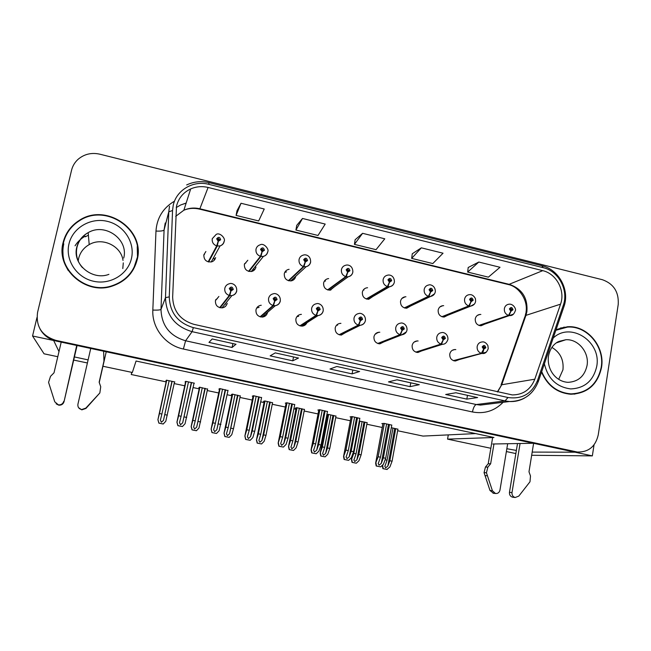 <?xml version="1.0" encoding="UTF-8"?>
<svg xmlns="http://www.w3.org/2000/svg" width="651" height="651" viewBox="0 0 651 651"><rect width="100%" height="100%" fill="white"/><g stroke="black" fill="none" stroke-linecap="round" stroke-linejoin="round"><path stroke-width="0.98" d="M506.844 448.718L516.365 450.427M218.882 296.465L215.44 300.607C215.261 305.376 217.58 307.785 222.39 307.842C224.945 307.313 226.548 305.791 227.207 303.293M225.034 306.719L225.222 306.287M340.921 323.368L340.172 323.384C337.535 323.775 335.875 325.288 335.208 327.917C335.013 332.287 337.063 334.663 341.352 335.037L345.624 332.539M341.62 335.013L342.271 334.199M261.263 305.262L260.758 305.319C258.211 305.832 256.616 307.337 255.965 309.852C255.77 314.457 257.983 316.858 262.597 317.053C265.226 316.589 266.877 315.068 267.553 312.488L267.577 312.35M264.387 316.541L265.014 315.328M379.81 332.238L378.963 332.23C376.294 332.571 374.626 334.077 373.951 336.754C373.772 341.026 375.749 343.386 379.907 343.818L383.789 341.921M418.113 340.986L417.169 340.945C414.484 341.246 412.807 342.751 412.14 345.461C411.961 349.652 413.89 351.988 417.918 352.476L421.466 350.987M417.966 351.686L417.104 352.37M301.405 314.376L300.778 314.417C298.174 314.856 296.547 316.37 295.88 318.949C295.684 323.433 297.808 325.817 302.251 326.118C304.432 325.842 305.994 324.711 306.93 322.725M303.236 325.939L304.098 324.54M205.879 251.53L203.853 254.793C203.796 259.944 206.367 262.304 211.567 261.873C213.715 261.173 215.066 259.741 215.611 257.568M328.649 278.595L328.006 278.669C325.655 279.222 324.182 280.679 323.596 283.055C323.482 287.693 325.712 290.053 330.309 290.118L334.581 286.627M330.846 290.004L331.392 288.93M367.579 287.742L366.847 287.807C364.438 288.295 362.933 289.76 362.347 292.193C362.216 296.718 364.373 299.061 368.808 299.232L372.811 296.514M368.735 299.24L369.109 298.663M405.923 296.775L405.093 296.815C402.644 297.255 401.122 298.719 400.528 301.21C400.398 305.62 402.481 307.956 406.769 308.2L410.488 306.051M247.819 260.254L244.361 264.355C244.28 269.302 246.721 271.67 251.685 271.451C253.963 270.816 255.379 269.368 255.949 267.089M443.673 305.677L442.77 305.693C440.296 306.1 438.758 307.557 438.156 310.088C438.033 314.409 440.052 316.72 444.21 317.037L447.652 315.296M289.101 269.327L288.556 269.416C286.269 270.019 284.845 271.475 284.275 273.77C284.17 278.555 286.497 280.923 291.266 280.866C293.634 280.296 295.106 278.831 295.692 276.472L295.717 276.317M292.462 280.491L292.828 279.653M292.877 279.499L293.056 278.783M455.822 349.611L454.805 349.538C452.111 349.807 450.435 351.304 449.768 354.038C449.597 358.156 451.477 360.475 455.399 361.004L458.662 359.791M480.861 314.466L479.885 314.457C477.395 314.815 475.848 316.28 475.246 318.844C475.132 323.075 477.093 325.378 481.13 325.744L484.336 324.304M74.426 356.935L88.113 359.889M57.793 356.715L44.056 353.81L32.55 335.989L53.667 340.506L58.989 351.589M36.952 317.566L32.55 335.989M531.664 455.285L592.345 455.887L594.038 444.853M515.852 453.568L506.372 451.558M490.83 448.279L447.554 439.124L493.954 437.505L136.059 361.028L132.34 372.478L102.939 366.261M532.184 452.095L575.126 452.201L592.345 455.887M491.529 444.128L491.456 444.592M103.957 361.435L103.631 351.214L533.381 443.258L492.758 443.998M87.405 362.973L73.693 360.076M397.647 430.734L423.004 436.08L475.661 433.59M131.941 372.388L131.258 374.52L131.746 372.348M131.258 374.52L166.143 381.877M174.175 383.569L184.754 385.807M193.095 387.565L199.173 388.85M207.262 390.559L218.703 392.968M227.118 394.742L231.805 395.735M239.95 397.452L252.238 400.048M260.709 401.838L264.046 402.538M272.248 404.271L285.358 407.038M293.886 408.836L295.896 409.259M304.155 411.001L318.054 413.938M326.656 415.753L327.355 415.899M335.688 417.657L350.344 420.749M366.847 424.232L382.235 427.479M286.521 271.89L284.731 272.419M253.906 269.245L253.939 268.179M245.818 262.971L244.556 263.671M363.95 290.012L363.225 290.077M325.533 281.012L324.296 281.24M214.179 259.399L214.114 258.244M204.463 254.395L203.812 255.005M298.654 316.313L296.954 316.581M376.001 333.89L375.432 333.873M259.065 307.345L256.681 308.029M337.625 325.158L336.526 325.223M225.604 304.245L225.555 303.464M217.271 298.687L215.741 299.631M447.554 439.124L448.295 434.884M174.427 382.373L174.85 381.942L166.428 380.168L165.94 380.745L166.371 380.835M207.555 389.176L199.613 387.182L198.856 387.703L199.393 387.817M272.549 402.774L264.794 400.951L263.517 401.358L264.257 401.512M304.456 409.487L296.799 407.713L295.269 408.063L296.099 408.242M335.981 416.135L328.421 414.402L326.867 414.654M326.851 414.736L327.551 414.882M367.14 422.702L359.311 421.051M240.252 396.003L232.399 394.107L231.382 394.571L232.025 394.701M397.924 429.196L391.3 427.691M193.965 383.504L194.38 383.179L185.714 381.348L185.047 381.934L185.559 382.047M227.98 390.584L219.826 388.574L218.874 389.103L219.493 389.233M294.724 404.621L286.765 402.757L285.268 403.156L286.098 403.335M327.469 411.53L319.617 409.715L317.859 410.057L318.77 410.252M359.816 418.365L352.069 416.591L350.051 416.876L351.035 417.088M261.564 397.631L253.499 395.71L252.279 396.174L253.003 396.329M391.772 425.119L384.123 423.386L381.852 423.614L382.91 423.834M63.123 242.498C55.701 268.773 85.566 295.277 111.98 286.18C125.35 281.671 133.748 272.842 137.198 259.692C145.539 229.6 105.958 202.42 79.276 220.396C70.918 225.694 65.539 233.058 63.123 242.498M62.732 247.307L63.196 259.008M541.534 372.112C547.467 385.661 557.256 393.033 570.894 394.229C587.471 393.481 597.675 384.578 601.508 367.514C605.308 346.755 587.202 325.036 567.395 326.761L556.011 329.813M574.182 394.164L578.015 393.245M563.66 327.209L565.695 327.217M176.486 206.237C178.472 198.246 183.2 192.476 190.678 188.928C196.252 186.511 202.062 186.015 208.1 187.455L542.739 270.653C556.45 273.68 565.532 290.777 560.552 304.163L534.805 379.199C530.63 389.607 523.111 394.848 512.264 394.921L194.055 324.377C180.335 320.243 173.199 311.137 172.653 297.035L176.486 206.237M173.199 205.439L172.548 210.509L169.26 296.856C169.87 312.732 177.902 322.986 193.355 327.624L507.992 397.509C522.045 399.47 531.9 393.765 537.563 380.379L563.261 305.36C568.852 290.305 558.648 271.093 543.235 267.683L208.784 184.323C193.314 180.124 176.283 190.092 173.199 205.439M39.947 328.845C43.503 335.257 48.939 339.334 56.263 341.067L572.994 451.745L578.08 452.111M478.794 262.044L467.67 272.085L488.364 277.155L500.009 267.284L478.794 262.044L468.199 267.496M421.343 247.836L411.66 258.382L432.801 263.557L443.038 253.206L421.343 247.836L412.286 253.76M241.016 203.258L236.077 215.416L258.675 220.941L264.241 209.004L241.016 203.258L237.013 210.704M302.503 218.459L295.912 230.055L318.005 235.467L325.199 224.074L302.503 218.459L296.734 225.376M362.599 233.318L354.421 244.377L376.034 249.667L384.782 238.803L362.599 233.318L355.145 239.723M618.222 304.489C618.963 292.047 613.698 283.795 602.435 279.727L99.79 154.181C91.669 152.383 84.508 154.027 78.315 159.104C74.898 162.132 72.643 165.842 71.561 170.22L37.571 312.39C35.715 326.566 41.843 335.9 55.953 340.392L577.339 452.038C588.537 452.266 595.494 446.57 598.228 434.966L618.222 304.489M477.639 397.558L466.824 399.12L445.691 394.473L455.912 392.765L477.443 397.566M298.532 358.017L292.747 360.825L270.157 355.853L275.259 352.883L298.427 358.05M236.02 344.216L232.081 347.479L208.971 342.393L212.193 338.959L235.955 344.257M419.293 384.684L410.081 386.637L388.476 381.885L397.069 379.777L419.293 384.684L396.964 379.802M359.604 371.501L352.069 373.877L329.984 369.011L336.868 366.48L359.474 371.526M352.069 373.877L352.801 370.053M410.081 386.637L410.765 382.845M396.972 379.802L419.13 384.692M232.081 347.479L232.895 343.582M292.747 360.825L293.52 356.96M466.824 399.12L467.475 395.369M354.421 244.377L355.153 239.649M295.912 230.055L296.75 225.303M236.077 215.416L237.029 210.631M411.66 258.382L412.295 253.687M467.67 272.085L468.207 267.423M62.472 246.078L62.805 244.491M564.116 327.486L560.242 328.08M137.524 258.056L137.239 246.526M389.501 424.525L383.382 457.799L381.299 463.341L379.061 465.164L378.223 463.634L380.493 457.214L378.182 456.733L375.635 463.178L376.188 466.002L380.664 466.865L383.439 464.236L385.685 458.28L391.796 425.013M453.739 360.752L481.854 353.436C482.741 352.98 483.376 351.589 483.766 349.245L485.825 347.756C485.036 345.046 483.823 344.761 482.196 346.918L483.603 349.205L483.848 348.082L483.286 347.17L483.97 346.56L484.735 347.504L483.913 348.098L483.766 349.245M483.603 349.205L481.382 353.33C478.298 352.15 476.89 349.864 477.167 346.478C477.834 343.712 479.518 342.198 482.22 341.938C484.263 341.588 486.151 342.792 487.884 345.567L488.234 348.667C486.94 352.077 485.15 353.696 482.855 353.517L481.854 353.436M453.389 360.63L481.382 353.33M384.326 423.427L378.182 456.733M386.629 423.915L380.493 457.214M383.382 457.799L385.685 458.28M375.952 462.706L376.506 466.018L380.664 466.865M395.735 428.627L389.859 460.753L387.833 466.083L385.669 467.841L384.863 466.368L387.076 460.176L385.115 459.777M479.266 325.524L508.984 315.507L510.962 311.243L512.988 309.786C512.199 307.109 511.011 306.824 509.416 308.932L510.807 311.202L510.49 309.184L511.116 308.598L511.914 309.526L511.108 310.112L510.962 311.243M510.807 311.202L508.521 315.401C505.485 314.213 504.094 311.943 504.354 308.607C504.948 306.027 506.494 304.554 509.001 304.196C513.533 303.561 516.503 309.559 515.299 310.771C514.16 313.994 512.492 315.597 510.294 315.589L508.984 315.507M478.9 325.402L508.521 315.401M397.94 429.09L392.081 461.209L389.892 466.946L386.881 469.452L382.886 468.639L382.365 465.929L382.682 465.473L383.203 468.663L387.207 469.477M382.983 464.668L382.682 465.473M392.968 428.041L387.076 460.176M389.859 460.753L392.081 461.209M357.521 417.747L351.206 451.2L349.213 456.79L346.991 458.63L346.112 457.035L348.285 450.598L345.941 450.118L343.549 456.571L344.143 459.484L348.635 460.347L351.385 457.694L353.542 451.68L359.84 418.243M416.209 352.248L441.5 344.176L443.29 339.92L445.39 338.422C444.6 335.688 443.372 335.411 441.712 337.568L443.128 339.879L443.38 338.748L442.818 337.828L443.494 337.218L444.283 338.162L443.445 338.764L443.29 339.92M442.802 337.902L443.014 338.52M443.128 339.879L441.02 344.062C437.887 342.865 436.471 340.563 436.764 337.153C437.431 334.419 439.116 332.897 441.826 332.604C442.924 331.994 448.181 333.507 447.945 339.391C446.773 342.686 444.991 344.314 442.607 344.257L441.5 344.176M415.843 352.118L441.02 344.062M352.289 416.64L345.941 450.118M354.616 417.136L348.285 450.598M351.206 451.2L353.542 451.68M343.809 456.148L344.428 459.492L348.635 460.347M325.15 410.887L318.64 444.511L316.728 450.158L314.523 452.022L313.619 450.346L315.678 443.909L313.31 443.421L311.056 449.882L311.707 452.884L316.215 453.755L318.941 451.078L321 444.999L327.502 411.391M378.141 343.614L400.503 334.76L402.172 330.439L404.32 328.942C403.522 326.192 402.277 325.899 400.577 328.08L402.009 330.407L402.269 329.268L401.7 328.332L402.383 327.722L403.197 328.682L402.342 329.284L402.172 330.439M401.7 328.316L402.058 329.17M379.435 343.826L379.972 343.427M402.009 330.407L400.015 334.647C396.833 333.442 395.401 331.123 395.727 327.689C396.394 324.979 398.078 323.457 400.764 323.116C401.952 322.465 407.298 324.019 407.021 329.967C406.46 332.71 404.702 334.337 401.74 334.85L400.503 334.76M377.751 343.484L400.015 334.647M319.853 409.764L313.31 443.421M322.204 410.268L315.678 443.909M318.64 444.511L321 444.999M311.268 449.507L311.959 452.884L316.215 453.755M292.38 403.945L285.659 437.741L283.844 443.445L281.655 445.325L280.711 443.567L282.664 437.13L280.264 436.634L278.156 443.119L278.872 446.204L280.085 446.464L283.397 447.074L286.09 444.373L288.059 438.237L294.757 404.45M339.521 334.858L358.856 325.199L360.402 320.813L362.583 319.307C361.793 316.532 360.524 316.24 358.782 318.429L360.231 320.78L360.508 319.633L359.922 318.689L360.605 318.079L361.443 319.047L360.573 319.649L360.402 320.813M359.938 318.632L360.467 319.551M341.36 335.037L342.312 334.183M360.231 320.78L358.359 325.085C355.129 323.864 353.68 321.521 354.022 318.062C354.697 315.401 356.366 313.872 359.035 313.489C360.402 312.773 365.789 314.449 365.455 320.398C364.853 323.132 363.12 324.768 360.247 325.28L358.856 325.199M339.106 334.728L358.359 325.085M287.018 402.806L280.264 436.634M289.402 403.311L282.664 437.13M285.659 437.741L288.059 438.237M278.327 442.786L279.084 446.195L283.397 447.074M364.918 422.117L358.864 454.398L356.919 459.777L354.771 461.559L353.932 460.021L356.048 453.82L353.794 453.356L351.45 459.573L352.012 462.373L356.349 463.211L359.01 460.656L361.118 454.862L367.156 422.589M442.273 316.842L469.257 306.043L471.121 301.714L473.179 300.249C472.39 297.556 471.186 297.263 469.558 299.387L470.958 301.673L471.202 300.559L470.64 299.647L471.267 299.053L472.089 299.989L471.267 300.575L471.121 301.714M470.958 301.673L468.777 305.929C465.693 304.733 464.293 302.446 464.578 299.086C465.172 296.539 466.718 295.066 469.208 294.667C471.812 294.333 473.887 295.66 475.425 298.654L475.629 301.299C475.157 303.887 473.513 305.498 470.689 306.125L469.257 306.043M441.891 316.712L468.777 305.929M359.881 421.051L353.794 453.356M362.119 421.522L356.048 453.82M358.864 454.398L361.118 454.862M351.711 459.167L352.297 462.381L356.349 463.211M333.743 415.525L327.51 447.969L325.638 453.405L323.506 455.195L322.636 453.584L324.654 447.383L322.375 446.92L320.162 453.145L320.78 456.025L321.92 456.27L325.126 456.864L327.762 454.284L329.78 448.433L336.006 416.005M404.743 308.029L428.895 296.433L430.645 292.03L432.744 290.566C431.963 287.856 430.734 287.555 429.066 289.687L430.482 291.998L430.742 290.875L430.173 289.955L430.791 289.361L431.646 290.305L430.799 290.891L430.645 292.03M430.165 290.167L430.425 290.696M430.482 291.998L428.415 296.319C425.282 295.098 423.874 292.804 424.175 289.418C424.769 286.904 426.299 285.431 428.765 284.992C429.684 284.227 435.478 285.382 435.34 291.672C434.835 294.26 433.216 295.871 430.482 296.506L428.895 296.433M404.336 307.899L428.415 296.319M328.641 414.451L322.375 446.92M330.911 414.931L324.654 447.383M327.51 447.969L329.78 448.433M320.382 452.779L321.024 456.034L325.126 456.864M302.194 408.861L295.766 441.468L293.983 446.952L291.868 448.759L290.964 447.082L292.885 440.873L290.574 440.401L288.499 446.643L289.166 449.605L290.33 449.849L293.528 450.443L296.148 447.839L298.077 441.939L304.489 409.341M366.659 299.086L387.906 286.668L389.534 282.2L391.674 280.727C390.885 277.993 389.64 277.692 387.931 279.832L389.363 282.16L389.632 281.037L389.054 280.101L389.672 279.507L390.551 280.459L389.697 281.053L389.534 282.2M389.046 280.247L389.485 280.98M368.653 299.248L369.272 298.573M389.363 282.16L387.418 286.554C384.236 285.317 382.804 282.998 383.13 279.596C383.724 277.131 385.237 275.658 387.662 275.17C389.689 274.576 394.368 275.552 394.416 281.907C393.92 284.438 392.341 286.049 389.664 286.725L387.906 286.668M366.244 298.964L387.418 286.554M297.035 407.77L290.574 440.401M299.33 408.25L292.885 440.873M295.766 441.468L298.077 441.939M288.67 446.317L289.378 449.597L293.528 450.443M270.263 402.106L263.647 434.884L261.946 440.418L259.847 442.249L258.911 440.491L260.734 434.282L258.39 433.802L256.445 440.06L257.178 443.103L261.556 443.949L264.143 441.321L265.982 435.356L272.582 402.603M328.031 290.012L346.259 276.748L347.756 272.216L349.945 270.735C349.156 267.976 347.886 267.675 346.145 269.823L347.593 272.175L347.862 271.036L347.284 270.1L347.886 269.506L348.806 270.466L347.927 271.052L347.756 272.216M347.268 270.214L347.886 271.085M347.593 272.175L345.762 276.626C342.532 275.381 341.091 273.046 341.433 269.62C342.019 267.211 343.5 265.738 345.876 265.201C348.025 264.469 352.891 265.624 352.85 271.988C352.346 274.478 350.808 276.081 348.22 276.781L346.259 276.748M327.591 289.89L345.762 276.626M265.047 401.008L258.39 433.802M267.366 401.496L260.734 434.282M263.647 434.884L265.982 435.356M256.575 439.775L257.357 443.095L261.556 443.949M77.07 345.518L64.042 401.659L76.72 345.445M90.741 348.448L77.925 404.206C77.591 407.038 78.828 408.82 81.635 409.569L85.826 408.12L99.847 392.952L100.726 386.751L99.147 382.218L103.948 361.134M106.235 351.768L99.245 382.495M99.847 392.952L85.965 408.413L81.806 409.853L78.616 407.721M61.21 342.125L54.017 372.811L50.534 376.327L48.573 382.365L54.757 401.805L58.753 405.174C61.446 405.337 63.212 404.165 64.042 401.659M63.749 401.325C62.911 403.84 61.137 405.02 58.419 404.857M56.124 403.832L58.753 405.174M487.851 467.133L485.459 467.027L488.226 463.724L490.634 463.805L487.851 467.133L486.443 472.772L492.416 490.74L495.476 493.499C497.828 493.686 499.325 492.571 499.96 490.146L507.674 443.73M520.068 443.502L511.995 492.595C511.824 495.167 512.89 496.803 515.201 497.502L518.798 496.103L529.995 481.764L530.492 475.979L528.986 471.796L533.608 443.307M511.995 492.595L509.464 492.335C509.285 494.89 510.351 496.518 512.654 497.209L513.167 497.266M509.464 492.335L517.504 443.551M488.226 463.724L492.644 437.545M493.971 443.974L490.634 463.805M485.459 467.027L484.059 472.642L490 490.496L493.588 493.295M484.059 472.642L486.443 472.772M485.003 475.621L487.387 475.775M63.513 242.587C65.906 233.229 71.252 225.93 79.544 220.689C105.95 202.949 145.067 229.844 136.816 259.611C133.414 272.598 125.114 281.33 111.915 285.797C85.761 294.846 56.165 268.611 63.513 242.587M137.149 257.918L133.333 269.538M78.177 261.222L78.641 258.406C80.179 252.376 83.702 247.771 89.195 244.605C102.183 236.858 121.102 245.785 123.023 260.424M123.291 262.882L122.795 268.562M68.257 270.531C63.196 262.117 61.699 253.215 63.774 243.832M555.848 330.293L567.444 327.103C587.047 325.41 604.95 346.902 601.19 367.441C597.398 384.318 587.308 393.131 570.911 393.879C557.248 392.667 547.515 385.254 541.697 371.623M556.581 329.528L560.356 328.413M551.893 347.39C560.234 352.386 563.921 359.857 562.952 369.792L558.688 379.338M574.158 393.814L570.211 394.197M259.196 396.915L252.271 430.889L250.545 436.65L248.373 438.546L247.396 436.707L249.243 430.27L246.81 429.766L244.882 435.991L245.622 439.441L250.163 440.312L252.832 437.586L254.696 431.385L261.604 397.427M300.323 325.964L316.532 315.483L317.948 311.032L320.178 309.518C319.389 306.727 318.095 306.426 316.321 308.623L317.778 310.991L318.062 309.843L317.476 308.891L318.144 308.281L319.023 309.249L318.127 309.86L317.948 311.032M317.493 308.834L318.193 309.803M302.829 326.037L304.147 324.507M317.778 310.991L316.028 315.369C312.749 314.132 311.292 311.772 311.65 308.289C312.317 305.677 313.969 304.155 316.598 303.708C318.111 302.918 323.612 304.676 323.221 310.673C322.603 313.391 320.902 315.019 318.103 315.564L316.532 315.483M299.883 325.834L316.028 315.369M253.768 395.767L246.81 429.766M256.177 396.28L249.243 430.27M252.271 430.889L254.696 431.385M244.963 435.983L245.793 439.425L250.163 440.312M225.596 389.794L216.832 429.766L214.675 431.678L213.658 429.758L215.391 423.321L212.934 422.816L211.127 429.099L211.966 432.589L216.514 433.468L219.151 430.71L228.037 390.315M260.538 316.939L273.526 305.612L274.803 301.087L277.082 299.566C276.284 296.758 274.982 296.457 273.16 298.663L274.632 301.055L274.925 299.891L274.34 298.939L274.991 298.321L275.902 299.297L274.999 299.908L274.803 301.087M274.991 298.321L274.34 298.915L275.235 299.916M264.941 315.312L264.306 315.174M274.632 301.055L273.013 305.498C269.685 304.245 268.212 301.861 268.594 298.353C269.245 295.814 270.865 294.285 273.436 293.78C275.088 292.885 280.752 294.716 280.312 300.803C279.686 303.464 278.026 305.083 275.316 305.669L273.526 305.612M260.083 316.817L273.013 305.498M220.103 388.631L212.934 422.816M222.544 389.152L215.391 423.321M218.467 423.947L220.917 424.452M211.193 429.09L212.096 432.565L216.514 433.468M191.573 382.585L182.687 422.8L180.555 424.729L179.489 422.719L181.116 416.282L178.626 415.769L176.95 422.328L177.878 425.656L179.163 425.933L182.443 426.535L185.055 423.752L194.047 383.113M220.16 307.777L229.811 295.578L230.959 290.989L233.278 289.459C232.48 286.619 231.154 286.318 229.29 288.539L230.78 290.948L231.081 289.776L230.487 288.816L231.121 288.198L232.081 289.182L231.154 289.793L230.959 290.989M230.47 288.889L231.601 289.752M224.432 307.126L225.482 306.344M230.78 290.948L229.29 295.464C225.905 294.187 224.416 291.786 224.823 288.263C225.466 285.805 227.036 284.284 229.526 283.706C231.162 282.697 237.167 284.446 236.704 290.761C236.093 293.357 234.482 294.976 231.87 295.611L229.811 295.578M219.688 307.654L229.29 295.464M186.007 381.405L178.626 415.769M188.481 381.934L181.116 416.282M184.225 416.925L186.715 417.429M176.982 422.108L177.959 425.624L182.443 426.535M237.949 395.279L229.526 433.81L227.435 435.649L226.467 433.818L228.184 427.609L225.816 427.129L224.034 433.167L224.798 436.52L226.011 436.78L229.193 437.366L231.756 434.722L233.497 428.7L240.3 395.775M288.816 280.809L303.936 266.666L305.311 262.06L307.541 260.579C306.751 257.804 305.465 257.495 303.683 259.659L305.14 262.019L305.425 260.88L304.839 259.936L305.425 259.342L306.385 260.302L305.49 260.896L305.311 262.06M304.823 260.075L305.628 260.913M292.804 279.645L292.258 279.515M305.14 262.019L303.431 266.552C300.16 265.282 298.703 262.931 299.069 259.48C299.639 257.153 301.079 255.68 303.39 255.078C305.71 254.207 310.747 255.517 310.625 261.905C310.096 264.363 308.607 265.95 306.149 266.674L303.936 266.666M288.369 280.679L303.431 266.552M232.667 394.164L225.816 427.129M235.019 394.661L228.184 427.609M231.138 428.22L233.497 428.7M224.099 433.159L224.945 436.504L229.193 437.366M205.244 388.37L196.708 427.121L194.633 428.976L193.624 427.064L195.235 420.863L192.842 420.367L191.166 426.674L192.029 429.863L193.266 430.124L196.439 430.718L198.97 428.041L207.62 388.867M249.024 271.459L260.937 256.429L262.174 251.75L264.452 250.261C263.663 247.461 262.353 247.144 260.53 249.325L262.003 251.709L262.296 250.554L261.702 249.602L262.272 249.016L263.273 249.976L262.361 250.57L262.174 251.75M262.272 249.016L261.686 249.772L262.678 250.57M253.19 270.873L253.467 270.393L252.368 270.132M262.003 251.709L260.424 256.307C257.096 255.021 255.623 252.645 256.014 249.17C256.567 246.941 257.951 245.484 260.164 244.817C264.054 242.506 269.53 249.87 267.724 251.668C267.203 254.053 265.771 255.623 263.435 256.38L260.937 256.429M248.56 271.337L260.424 256.307M199.89 387.239L192.842 420.367M202.274 387.736L195.235 420.863M198.23 421.474L200.622 421.962M191.223 426.462L192.135 429.839L196.439 430.718M172.133 381.372L163.482 420.351L161.432 422.222L160.382 420.22L161.887 414.028L159.462 413.531L157.908 419.7L158.86 423.126L160.122 423.394L163.214 424.013L165.785 421.278L174.541 381.877M208.637 261.971L217.231 246.013L218.329 241.261L220.656 239.771C219.867 236.948 218.533 236.63 216.669 238.819L218.158 241.22L218.459 240.064L217.865 239.104L218.402 238.526L219.46 239.487L218.533 240.081L218.329 241.261M217.857 239.405L219.021 240.024M217.637 243.1L217.841 242.392M218.158 241.22L216.71 245.891C213.333 244.597 211.844 242.196 212.259 238.697L216.181 234.417C220.071 231.951 225.954 238.876 224.131 241.261C223.627 243.539 222.276 245.085 220.079 245.899L217.231 246.013M208.157 261.857L216.71 245.891M166.721 380.225L159.462 413.531M169.13 380.737L161.887 414.028M164.915 414.646L167.331 415.143M157.941 419.675L158.925 423.093L163.279 423.98M560.552 304.163L525.943 315.361L526.903 311.601C527.871 297.93 522.069 288.865 509.489 284.414L199.906 208.784C194.348 207.482 189.002 207.962 183.867 210.208L175.697 216.352M497.6 391.975L501.734 384.749L525.943 315.361L524.844 316.809L501.05 384.969M208.1 187.455L199.711 209.166C194.169 207.84 188.888 208.19 183.867 210.208L190.678 188.928M507.992 397.509L505.03 400.91L192.094 331.66C175.021 326.55 166.151 315.222 165.476 297.686L168.78 211.819L169.504 206.221M165.208 223.016L164.085 229.941L160.992 309.404C161.603 325.622 169.805 336.071 185.592 340.766L476.272 404.531L480.365 405.101L489.682 403.954M172.548 210.509L168.78 211.819L164.085 229.941C163.36 230.902 160.659 231.276 155.971 231.064C156.932 217.833 163.116 207.864 174.525 201.143M503.101 402.302C494.622 410.944 484.401 414.166 472.455 411.969L183.395 349.026L185.592 340.766L192.094 331.66L193.355 327.624M524.698 397.964C519.97 400.634 514.868 401.822 509.407 401.529L505.03 400.91L476.272 404.531C474.62 405.166 473.35 407.64 472.455 411.969M537.563 380.379L538.214 381.811M183.395 349.026C165.533 345.437 151.813 328.014 152.83 310.071C157.558 310.242 160.276 310.022 160.992 309.404L165.476 297.686L169.26 296.856M563.261 305.36L564.018 306.418L563.774 307.142M543.235 267.683L541.811 265.698L208.979 182.638M186.666 184.949C193.77 181.588 201.2 180.815 208.947 182.63L208.784 184.323M152.83 310.071L155.971 231.064M55.953 340.392L56.263 341.067M575.565 451.745L572.994 451.745M186.17 203.022L180.653 204.984L176.226 207.571M534.805 379.199L501.734 384.749L497.348 391.926M542.739 270.653L508.504 284.577L199.67 209.15M508.114 284.487L508.504 284.577C518.229 286.456 528.197 299.436 526.041 312.057M388.484 424.306L381.299 463.341M486.297 352.158L454.357 360.906M383.04 423.492L375.798 462.698M394.726 428.415L387.833 466.083M513.484 314.156L480.137 325.712M382.601 465.026L382.519 465.465M356.618 417.56L349.213 456.79M351.149 416.721L343.671 456.148M324.369 410.724L316.728 450.158M406.346 331.888L401.74 334.85L379.045 343.793M318.86 409.861L311.145 449.507L318.844 409.87M291.721 403.807L283.844 443.445M365.276 321.13C364.47 323.596 362.794 324.987 360.247 325.28L340.595 335.037M286.18 402.912L278.221 442.794M364.023 421.929L356.919 459.777M474.327 304.147L470.689 306.125L443.29 317.037M352.362 454.968L351.573 459.158M332.962 415.362L325.638 453.405M434.559 293.796L430.482 296.506L405.931 308.224M327.648 414.532L320.259 452.779M301.527 408.714L293.983 446.952M394.083 283.112C393.277 285.162 391.804 286.367 389.664 286.725L368.059 299.273M296.181 407.86L288.564 446.317L296.172 407.86M269.709 401.993L261.946 440.418M352.826 272.134L352.793 272.338C352.191 274.787 350.669 276.268 348.22 276.781L329.658 290.183M264.339 401.097L256.494 439.783M492.416 490.74L490 490.496M123.714 258.032C128.874 239.495 105.08 222.382 88.178 232.643C82.36 235.971 78.633 240.821 76.997 247.201C75.435 254.801 77.249 261.621 82.457 267.667M68.982 243.856C72.692 227.72 90.741 217.255 107.325 221.34C123.959 225.197 135.205 242.465 131.478 258.366C128.003 274.331 110.239 285.146 93.435 281.232C76.574 277.554 65.027 259.936 68.982 243.856M88.398 235.231L85.257 236.809L88.398 235.239M79.17 241.578L78.706 242.074M75.052 245.801C77.607 241.773 80.993 238.559 85.191 236.158M558.843 341.425L565.825 339.732L557.809 341.905C553 344.688 549.908 349.335 548.524 355.853C546.563 368.694 555.197 381.616 568.03 382.332C578.316 381.73 584.655 376.123 587.047 365.504C589.456 352.508 578.243 338.862 565.825 339.732L556.247 342.914M553.187 338.064C570.61 321.236 601.703 341.694 596.723 366.407C593.37 380.802 584.688 388.305 570.683 388.916C556.605 387.044 547.841 378.662 544.391 363.754M258.667 396.801L250.545 436.65M323.189 310.95C322.505 313.619 320.813 315.157 318.103 315.564L301.608 326.135M253.093 395.865L244.882 435.991M225.197 389.713L216.832 429.766M280.321 301.063C279.645 303.675 277.977 305.205 275.316 305.669L262.076 317.094M219.607 388.696L211.127 429.099M191.313 382.536L182.687 422.8M236.744 291.013C236.085 293.544 234.458 295.074 231.87 295.611L221.991 307.89M185.706 381.356L176.942 422.125M237.517 395.19L229.526 433.81M310.608 262.239C310.014 264.623 308.533 266.104 306.149 266.674L290.72 280.939M232.122 394.237L224.034 433.167M204.935 388.305L196.708 427.121M267.74 251.978C267.162 254.281 265.73 255.745 263.435 256.38L251.237 271.54M199.515 387.247L191.174 426.478M171.954 381.331L163.482 420.351M224.172 241.554C223.619 243.743 222.26 245.191 220.079 245.899L211.209 261.962M166.518 380.184L157.908 419.7M477.395 315.369L479.885 314.457M452.323 350.262L454.805 349.538M439.93 306.922L442.77 305.693M401.879 298.475L405.093 296.815M414.288 341.97L417.169 340.945M375.611 333.686L378.963 332.23M491.521 444.137L491.44 444.592M525.91 312.887L525.211 315.735M489.91 403.929L509.407 401.529C523.485 401.35 533.153 394.596 538.401 381.274L564.018 306.418C569.885 290.012 558.989 269.62 542.096 265.771M577.339 452.038L574.752 452.038M186.137 203.12L180.653 204.984M565.426 327.29L567.395 326.761M79.324 220.819L79.276 220.396M382.975 423.5L375.725 462.731M378.337 462.983L378.223 463.634M384.969 465.766L384.863 466.368M416.957 352.411L442.607 344.257M351.109 416.73L343.622 456.156M346.242 456.351L346.112 457.035M401.936 327.909L402.383 327.722M313.758 449.629L313.619 450.346M360.084 318.347L360.605 318.079M280.858 442.826L280.711 443.567M352.264 455.252L351.524 459.175M354.054 459.386L353.932 460.021M430.36 289.573L430.791 289.361M327.624 414.532L320.227 452.787M322.766 452.925L322.636 453.584M389.184 279.808L389.672 279.507M291.103 446.391L290.964 447.082M347.349 269.913L347.886 269.506M259.057 439.767L258.911 440.491M495.476 493.499L493.035 493.23M515.201 497.502L512.654 497.209M89.195 244.605L88.178 232.643C82.352 235.833 78.576 240.593 76.859 246.924C71.813 263.989 92.271 280.947 108.912 274.348M111.915 285.797L111.899 286.204M570.911 393.879L569.055 394.107M317.55 308.68L318.144 308.281M247.551 435.918L247.396 436.707M213.837 428.879L213.658 429.758M230.633 288.841L231.121 288.198M179.725 421.636L179.489 422.719M304.847 259.904L305.425 259.342M226.629 433.045L226.467 433.818M193.819 426.161L193.624 427.064M217.963 239.365L218.402 238.526M160.651 418.975L160.382 420.22"/></g></svg>
